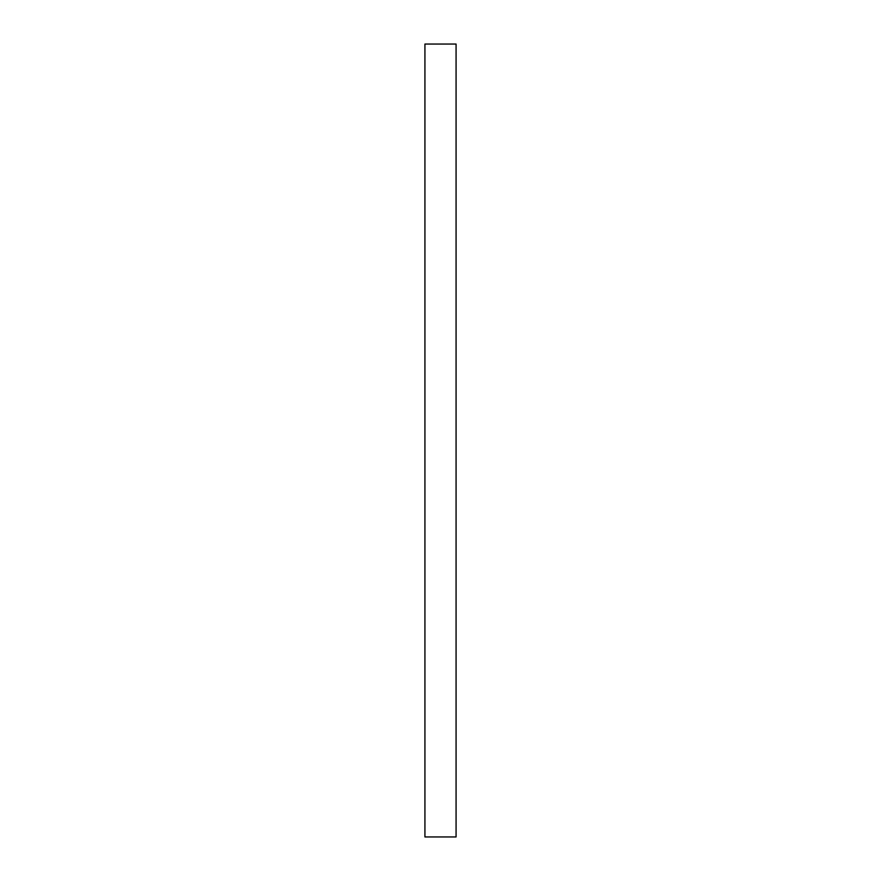 <?xml version="1.0" encoding="UTF-8"?>
<svg xmlns="http://www.w3.org/2000/svg" width="881" height="881" viewBox="0 0 881 881"><rect width="100%" height="100%" fill="white"/><g stroke="black" fill="none" stroke-linecap="round" stroke-linejoin="round"><path stroke-width="1.32" d="M424.928 44.05L424.928 836.95L456.072 836.95L456.072 44.05L424.928 44.05"/></g></svg>
